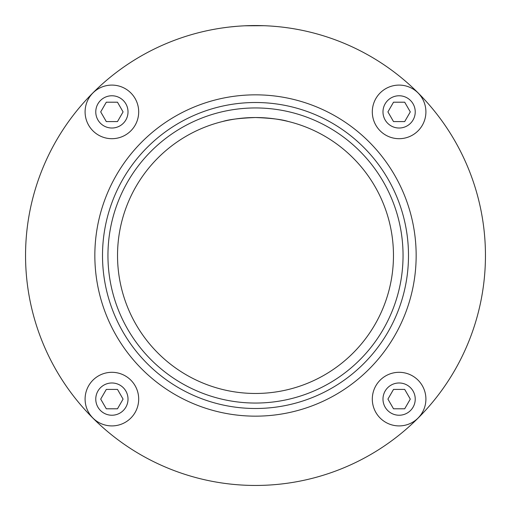 <?xml version="1.0" encoding="UTF-8"?>
<svg xmlns="http://www.w3.org/2000/svg" width="511" height="511" viewBox="0 0 511 511"><rect width="100%" height="100%" fill="white"/><g stroke="black" fill="none" stroke-linecap="round" stroke-linejoin="round"><path stroke-width="0.77" d="M264.577 25.729L257.959 25.563M226.545 27.383L222.144 27.984M216.536 28.878L213.234 29.472M230.097 26.962L236.459 26.342M245.018 25.793L263.861 25.703M272.829 26.208L276.285 26.495M284.895 27.434L289.002 28.003M294.834 28.942L298.271 29.561M288.242 121.471C281.759 119.433 270.843 118.118 255.5 117.53C240.157 118.118 229.241 119.433 222.758 121.471M102.507 255.5A152.993 152.993 0 0 1 331.997 123.004A152.993 152.993 0 0 1 331.997 387.996A152.993 152.993 0 0 1 102.507 255.5M25.55 255.5A229.95 229.95 0 0 1 370.475 56.357A229.95 229.95 0 0 1 370.475 454.643A229.95 229.95 0 0 1 25.55 255.5M117.53 255.5A137.97 137.97 0 0 1 324.485 136.015A137.97 137.97 0 0 1 324.485 374.985A137.97 137.97 0 0 1 117.53 255.5M107.949 255.5A147.551 147.551 0 0 1 329.276 127.718A147.551 147.551 0 0 1 329.276 383.282A147.551 147.551 0 0 1 107.949 255.5M399.11 85.094A26.796 26.796 0 0 0 375.898 125.291A26.796 26.796 0 0 0 422.316 125.291A26.796 26.796 0 0 0 399.11 85.094M393.515 102.206L404.699 102.206L410.295 111.896L404.699 121.58L393.515 121.58L387.919 111.896L393.515 102.206M111.89 85.094A26.796 26.796 0 0 0 88.684 125.291A26.796 26.796 0 0 0 135.102 125.291A26.796 26.796 0 0 0 111.89 85.094M106.301 102.206L117.485 102.206L123.081 111.896L117.485 121.58L106.301 121.58L100.705 111.896L106.301 102.206M399.11 372.308A26.796 26.796 0 0 0 375.898 412.505A26.796 26.796 0 0 0 422.316 412.505A26.796 26.796 0 0 0 399.11 372.308M393.515 389.42L404.699 389.42L410.295 399.11L404.699 408.794L393.515 408.794L387.919 399.11L393.515 389.42M111.89 372.308A26.796 26.796 0 0 0 88.684 412.505A26.796 26.796 0 0 0 135.102 412.505A26.796 26.796 0 0 0 111.89 372.308M106.301 389.42L117.485 389.42L123.081 399.11L117.485 408.794L106.301 408.794L100.705 399.11L106.301 389.42M94.842 255.5A160.658 160.658 0 0 1 335.829 116.367A160.658 160.658 0 0 1 335.829 394.633A160.658 160.658 0 0 1 94.842 255.5M399.11 95.768A16.128 16.128 0 0 1 413.073 119.957A16.128 16.128 0 0 1 385.141 119.957A16.128 16.128 0 0 1 399.11 95.768M111.89 95.768A16.128 16.128 0 0 1 125.859 119.957A16.128 16.128 0 0 1 97.927 119.957A16.128 16.128 0 0 1 111.89 95.768M399.11 382.982A16.128 16.128 0 0 1 413.073 407.171A16.128 16.128 0 0 1 385.141 407.171A16.128 16.128 0 0 1 399.11 382.982M111.89 382.982A16.128 16.128 0 0 1 125.859 407.171A16.128 16.128 0 0 1 97.927 407.171A16.128 16.128 0 0 1 111.89 382.982"/></g></svg>
